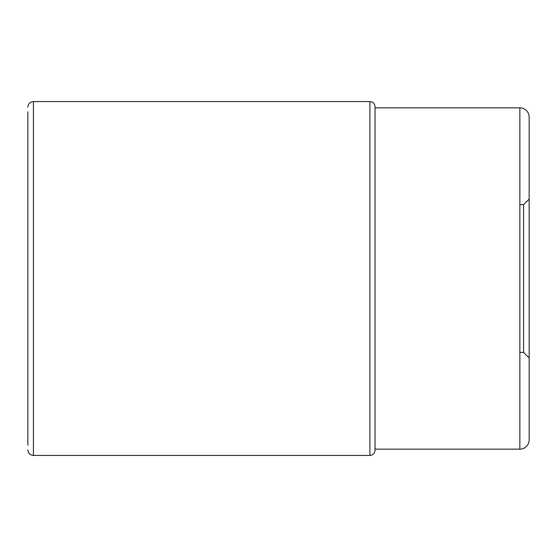 <?xml version="1.0" encoding="UTF-8"?>
<svg xmlns="http://www.w3.org/2000/svg" width="557" height="557" viewBox="0 0 557 557"><rect width="100%" height="100%" fill="white"/><g stroke="black" fill="none" stroke-linecap="round" stroke-linejoin="round"><path stroke-width="0.84" d="M27.85 111.79L27.85 278.5L27.85 111.79M27.85 445.21L27.85 278.5L27.85 445.21M519.862 204.614L523.58 204.614L523.58 352.386L529.15 357.956L529.15 439.87L529.15 117.13A9.288 9.288 0 0 0 519.862 107.842L375.021 107.842L375.021 106.679L375.021 450.321C374.722 453.426 373.016 455.125 369.911 455.431L33.42 455.431L33.42 101.569C30.036 101.903 28.177 103.755 27.85 107.146M529.15 357.956L529.15 117.13M519.862 107.842L519.862 449.158A9.288 9.288 0 0 0 529.15 439.87M375.021 449.158L519.862 449.158M33.42 101.569L369.911 101.569L369.911 455.431M33.42 455.431C30.036 455.097 28.177 453.245 27.85 449.854M369.911 101.569C373.016 101.875 374.722 103.574 375.021 106.679M523.58 352.386L519.862 352.386M523.58 204.614L529.15 199.044"/></g></svg>
